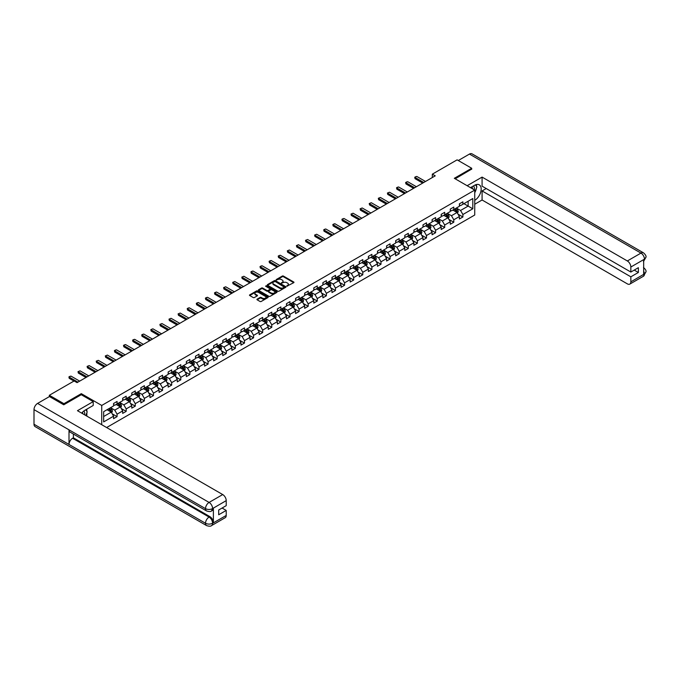 <?xml version="1.0" encoding="UTF-8"?>
<svg xmlns="http://www.w3.org/2000/svg" width="680" height="680" viewBox="0 0 680 680"><rect width="100%" height="100%" fill="white"/><g stroke="black" fill="none" stroke-linecap="round" stroke-linejoin="round"><path stroke-width="1.02" d="M286.85 286.195L293.734 282.685A0.807 0.468 0 0 0 293.734 282.022L283.424 276.072A0.807 0.468 0 0 0 282.276 276.072L276.199 279.582L276.199 280.041L277.788 279.591A2.592 1.496 0 0 1 281.452 279.591L282.31 280.083A2.592 1.496 0 0 1 283.067 281.146A2.592 1.496 0 0 1 282.31 282.2L281.52 283.118L283.109 282.668A2.592 1.496 0 0 1 286.773 282.668L287.631 283.161A2.592 1.496 0 0 1 288.397 284.214A2.592 1.496 0 0 1 287.631 285.277L286.85 285.727M257.142 299.149A0.807 0.468 0 0 0 257.142 299.803L260.032 301.478A0.807 0.468 0 0 0 261.179 301.478L267.937 297.576A0.807 0.468 0 0 0 267.937 296.913L257.626 290.964A0.807 0.468 0 0 0 256.488 290.964L249.73 294.865A0.807 0.468 0 0 0 249.73 295.528L253.224 297.543A0.807 0.468 0 0 0 254.362 297.543L257.261 295.868A0.807 0.468 0 0 0 257.261 295.214L255.527 294.21A2.167 1.25 0 0 1 254.889 293.326A2.167 1.25 0 0 1 256.224 292.171A2.167 1.25 0 0 1 258.587 292.442L265.37 296.361A2.167 1.25 0 0 1 266.007 297.245A2.167 1.25 0 0 1 264.673 298.401A2.167 1.25 0 0 1 262.31 298.129L261.179 297.475A0.807 0.468 0 0 0 260.032 297.475L257.142 299.149L257.142 299.803M81.311 394.731L81.311 393.661L63.928 403.69L49.342 395.275L49.342 396.618M81.311 393.661L101.728 405.45L474.733 190.094L474.733 215.016L106.632 427.541M471.699 169.278L471.699 168.266L454.317 178.304L474.733 190.094M471.699 168.266L457.113 159.851L432.319 174.165L432.319 177.531M49.342 395.275L74.137 380.962L77.053 382.644L435.242 175.848L432.319 174.165M277.839 291.193A0.807 0.468 0 0 0 278.987 291.193L285.745 287.291A0.807 0.468 0 0 0 285.745 286.628L275.434 280.678A0.807 0.468 0 0 0 274.295 280.678L267.537 284.58A0.807 0.468 0 0 0 267.537 285.243L277.839 291.193M265.786 286.314L276.828 292.442L270.087 296.335A0.807 0.468 0 0 1 268.94 296.335L258.629 290.385L258.629 289.723A0.807 0.468 0 0 0 258.629 290.385M258.629 289.723L261.519 288.056A0.807 0.468 0 0 1 262.667 288.056L266.849 290.471A0.807 0.468 0 0 0 267.997 290.471L269.909 289.357A0.807 0.468 0 0 0 269.909 288.694L265.557 286.186L266.365 285.719L276.837 291.771A0.807 0.468 0 0 1 276.837 292.434L276.837 291.771M101.728 424.711L101.728 405.45M112.2 413.814L117.07 416.627L117.07 414.171L122.672 410.933L122.672 413.398L126.174 411.375L126.174 408.918L131.775 405.679L131.775 408.144L135.269 406.122L135.269 403.665L140.87 400.426L140.87 402.883L144.373 400.868L144.373 398.403L149.974 395.173L149.974 397.63L153.476 395.615L153.476 393.15L159.078 389.921L159.078 392.377L162.571 390.354L162.571 387.898L168.172 384.668L168.172 387.124L171.674 385.101L171.674 382.644L177.276 379.414L177.276 381.871L180.778 379.848L180.778 377.392L186.371 374.153L186.371 376.618L189.873 374.595L189.873 372.138L195.475 368.9L195.475 371.365L198.976 369.342L198.976 366.885L204.578 363.647L204.578 366.103L208.08 364.089L208.08 361.624L213.673 358.394L213.673 360.85L217.175 358.836L217.175 356.371L222.776 353.141L222.776 355.598L226.278 353.575L226.278 351.118L231.88 347.888L231.88 350.344L235.374 348.322L235.374 345.865L240.975 342.635L240.975 345.091L244.477 343.069L244.477 340.612L250.078 337.382L250.078 339.839L253.58 337.815L253.58 335.359L259.182 332.12L259.182 334.585L262.675 332.562L262.675 330.106L268.277 326.868L268.277 329.332L271.779 327.309L271.779 324.853L277.38 321.615L277.38 324.071L280.882 322.056L280.882 319.591L286.484 316.361L286.484 318.818L289.977 316.803L289.977 314.339L295.579 311.108L295.579 313.565L299.081 311.542L299.081 309.085L304.683 305.856L304.683 308.312L308.185 306.289L308.185 303.832L313.786 300.602L313.786 303.059L317.279 301.036L317.279 298.579L322.881 295.35L322.881 297.806L326.383 295.783L326.383 293.326L331.984 290.088L331.984 292.553L335.486 290.53L335.486 288.074L341.079 284.835L341.079 287.291L344.582 285.277L344.582 282.812L350.183 279.582L350.183 282.038L353.685 280.024L353.685 277.559L359.286 274.329L359.286 276.786L362.788 274.762L362.788 272.306L368.381 269.076L368.381 271.532L371.883 269.51L371.883 267.053L377.485 263.823L377.485 266.279L380.987 264.256L380.987 261.8L386.589 258.57L386.589 261.026L390.082 259.003L390.082 256.547L395.683 253.308L395.683 255.774L399.185 253.75L399.185 251.294L404.787 248.055L404.787 250.52L408.289 248.498L408.289 246.041L413.89 242.802L413.89 245.259L417.384 243.245L417.384 240.779L422.986 237.55L422.986 240.006L426.488 237.992L426.488 235.526L432.089 232.297L432.089 234.753L435.591 232.73L435.591 230.274L441.192 227.043L441.192 229.5L444.686 227.477L444.686 225.02L450.287 221.791L450.287 224.247L453.789 222.224L453.789 219.768L459.391 216.537L459.391 218.994L462.893 216.971L462.893 214.514L472.804 208.785L472.804 198.552L468.137 201.246L468.137 206.091L472.804 208.785M117.07 416.627L113.569 418.65L113.569 416.194L103.657 421.914L103.657 411.68L113.569 405.951L113.569 403.495L117.07 401.472L117.07 403.928L122.672 400.699L122.672 398.242L126.174 396.219L126.174 398.675L131.775 395.445L131.775 392.98L135.269 390.966L135.269 393.423L140.87 390.192L140.87 387.727L144.373 385.713L144.373 388.17L149.974 384.931L149.974 382.475L153.476 380.451L153.476 382.916L159.078 379.678L159.078 377.221L162.571 375.199L162.571 377.663L168.172 374.425L168.172 371.969L171.674 369.945L171.674 372.402L177.276 369.172L177.276 366.716L180.778 364.692L180.778 367.149L186.371 363.919L186.371 361.462L189.873 359.44L189.873 361.896L195.475 358.666L195.475 356.209L198.976 354.186L198.976 356.643L204.578 353.413L204.578 350.948L208.08 348.933L208.08 351.39L213.673 348.16L213.673 345.695L217.175 343.68L217.175 346.137L222.776 342.899L222.776 340.442L226.278 338.419L226.278 340.884L231.88 337.646L231.88 335.189L235.374 333.166L235.374 335.623L240.975 332.392L240.975 329.936L244.477 327.913L244.477 330.37L250.078 327.139L250.078 324.683L253.58 322.66L253.58 325.116L259.182 321.887L259.182 319.43L262.675 317.407L262.675 319.863L268.277 316.633L268.277 314.168L271.779 312.154L271.779 314.611L277.38 311.38L277.38 308.916L280.882 306.901L280.882 309.357L286.484 306.119L286.484 303.662L289.977 301.639L289.977 304.104L295.579 300.866L295.579 298.409L299.081 296.387L299.081 298.851L304.683 295.613L304.683 293.156L308.185 291.133L308.185 293.59L313.786 290.36L313.786 287.903L317.279 285.88L317.279 288.337L322.881 285.107L322.881 282.65L326.383 280.627L326.383 283.084L331.984 279.854L331.984 277.398L335.486 275.375L335.486 277.831L341.079 274.601L341.079 272.136L344.582 270.122L344.582 272.578L350.183 269.348L350.183 266.883L353.685 264.868L353.685 267.325L359.286 264.087L359.286 261.63L362.788 259.607L362.788 262.072L368.381 258.833L368.381 256.377L371.883 254.354L371.883 256.819L377.485 253.58L377.485 251.124L380.987 249.101L380.987 251.557L386.589 248.327L386.589 245.871L390.082 243.848L390.082 246.304L395.683 243.075L395.683 240.618L399.185 238.595L399.185 241.051L404.787 237.822L404.787 235.356L408.289 233.342L408.289 235.799L413.89 232.569L413.89 230.103L417.384 228.089L417.384 230.546L422.986 227.307L422.986 224.85L426.488 222.827L426.488 225.292L432.089 222.054L432.089 219.598L435.591 217.575L435.591 220.04L441.192 216.801L441.192 214.344L444.686 212.321L444.686 214.778L450.287 211.548L450.287 209.091L453.789 207.069L453.789 209.525L459.391 206.295L459.391 203.839L462.893 201.816L462.893 204.272L472.804 198.552M116.135 404.473L120.334 406.895L114.742 410.125L110.534 407.702M113.569 404.6L114.742 405.28L117.07 403.928M114.742 410.125L117.07 414.171M120.334 406.895L122.672 410.933M125.239 399.211L129.438 401.642L123.837 404.872L119.638 402.45M122.672 399.347L123.837 400.027L126.174 398.675M123.837 404.872L126.174 408.918M129.438 401.642L131.775 405.679M134.343 393.958L138.542 396.389L132.94 399.619L128.741 397.197M131.775 394.094L132.94 394.765L135.269 393.423M132.94 399.619L135.269 403.665M138.542 396.389L140.87 400.426M143.438 388.705L147.636 391.136L142.043 394.366L137.836 391.944M140.87 388.841L142.043 389.512L144.373 388.17M142.043 394.366L144.373 398.403M147.636 391.136L149.974 395.173M152.541 383.452L156.74 385.875L151.138 389.113L146.94 386.682M149.974 383.588L151.138 384.26L153.476 382.916M151.138 389.113L153.476 393.15M156.74 385.875L159.078 389.921M161.644 378.199L165.844 380.622L160.242 383.86L156.043 381.429M159.078 378.335L160.242 379.006L162.571 377.663M160.242 383.86L162.571 387.898M165.844 380.622L168.172 384.668M170.739 372.946L174.939 375.368L169.337 378.607L165.138 376.176M168.172 373.082L169.337 373.753L171.674 372.402M169.337 378.607L171.674 382.644M174.939 375.368L177.276 379.414M179.843 367.693L184.042 370.115L178.441 373.346L174.242 370.923M177.276 367.829L178.441 368.5L180.778 367.149M178.441 373.346L180.778 377.392M184.042 370.115L186.371 374.153M188.938 362.44L193.145 364.863L187.544 368.092L183.345 365.67M186.371 362.567L187.544 363.248L189.873 361.896M187.544 368.092L189.873 372.138M193.145 364.863L195.475 368.9M198.042 357.178L202.24 359.609L196.639 362.839L192.44 360.417M195.475 357.315L196.639 357.995L198.976 356.643M196.639 362.839L198.976 366.885M202.24 359.609L204.578 363.647M207.145 351.925L211.344 354.356L205.743 357.587L201.543 355.164M204.578 352.061L205.743 352.733L208.08 351.39M205.743 357.587L208.08 361.624M211.344 354.356L213.673 358.394M216.24 346.673L220.448 349.095L214.846 352.333L210.647 349.911M213.673 346.808L214.846 347.48L217.175 346.137M214.846 352.333L217.175 356.371M220.448 349.095L222.776 353.141M225.344 341.42L229.542 343.842L223.941 347.08L219.742 344.649M222.776 341.555L223.941 342.227L226.278 340.884M223.941 347.08L226.278 351.118M229.542 343.842L231.88 347.888M234.447 336.166L238.646 338.589L233.044 341.827L228.846 339.397M231.88 336.302L233.044 336.974L235.374 335.623M233.044 341.827L235.374 345.865M238.646 338.589L240.975 342.635M243.542 330.913L247.741 333.336L242.148 336.566L237.94 334.144M240.975 331.05L242.148 331.721L244.477 330.37M242.148 336.566L244.477 340.612M247.741 333.336L250.078 337.382M252.645 325.661L256.844 328.083L251.243 331.313L247.044 328.89M250.078 325.788L251.243 326.468L253.58 325.116M251.243 331.313L253.58 335.359M256.844 328.083L259.182 332.12M261.749 320.407L265.948 322.83L260.346 326.06L256.148 323.637M259.182 320.535L260.346 321.215L262.675 319.863M260.346 326.06L262.675 330.106M265.948 322.83L268.277 326.868M270.844 315.146L275.043 317.577L269.45 320.807L265.243 318.385M268.277 315.282L269.45 315.953L271.779 314.611M269.45 320.807L271.779 324.853M275.043 317.577L277.38 321.615M279.947 309.893L284.147 312.324L278.545 315.554L274.346 313.131M277.38 310.029L278.545 310.7L280.882 309.357M278.545 315.554L280.882 319.591M284.147 312.324L286.484 316.361M289.051 304.64L293.25 307.062L287.649 310.301L283.45 307.87M286.484 304.776L287.649 305.447L289.977 304.104M287.649 310.301L289.977 314.339M293.25 307.062L295.579 311.108M298.146 299.387L302.345 301.81L296.752 305.048L292.545 302.617M295.579 299.523L296.752 300.195L299.081 298.851M296.752 305.048L299.081 309.085M302.345 301.81L304.683 305.856M307.25 294.134L311.449 296.556L305.847 299.795L301.648 297.364M304.683 294.27L305.847 294.942L308.185 293.59M305.847 299.795L308.185 303.832M311.449 296.556L313.786 300.602M316.344 288.881L320.552 291.303L314.95 294.534L310.751 292.111M313.786 289.017L314.95 289.688L317.279 288.337M314.95 294.534L317.279 298.579M320.552 291.303L322.881 295.35M325.448 283.628L329.647 286.05L324.046 289.28L319.846 286.858M322.881 283.755L324.046 284.435L326.383 283.084M324.046 289.28L326.383 293.326M329.647 286.05L331.984 290.088M334.551 278.366L338.75 280.798L333.149 284.027L328.95 281.605M331.984 278.502L333.149 279.183L335.486 277.831M333.149 284.027L335.486 288.074M338.75 280.798L341.079 284.835M343.647 273.113L347.854 275.545L342.252 278.774L338.053 276.352M341.079 273.25L342.252 273.921L344.582 272.578M342.252 278.774L344.582 282.812M347.854 275.545L350.183 279.582M352.75 267.861L356.949 270.283L351.348 273.522L347.149 271.099M350.183 267.997L351.348 268.668L353.685 267.325M351.348 273.522L353.685 277.559M356.949 270.283L359.286 274.329M361.853 262.607L366.052 265.03L360.451 268.269L356.252 265.837M359.286 262.743L360.451 263.415L362.788 262.072M360.451 268.269L362.788 272.306M366.052 265.03L368.381 269.076M370.949 257.354L375.156 259.777L369.554 263.015L365.355 260.584M368.381 257.49L369.554 258.162L371.883 256.819M369.554 263.015L371.883 267.053M375.156 259.777L377.485 263.823M380.052 252.101L384.251 254.524L378.649 257.754L374.45 255.331M377.485 252.237L378.649 252.909L380.987 251.557M378.649 257.754L380.987 261.8M384.251 254.524L386.589 258.57M389.155 246.849L393.354 249.271L387.753 252.501L383.554 250.078M386.589 246.984L387.753 247.656L390.082 246.304M387.753 252.501L390.082 256.547M393.354 249.271L395.683 253.308M398.25 241.596L402.45 244.018L396.856 247.248L392.649 244.825M395.683 241.723L396.856 242.403L399.185 241.051M396.856 247.248L399.185 251.294M402.45 244.018L404.787 248.055M407.354 236.334L411.553 238.765L405.951 241.995L401.752 239.573M404.787 236.47L405.951 237.142L408.289 235.799M405.951 241.995L408.289 246.041M411.553 238.765L413.89 242.802M416.457 231.081L420.656 233.512L415.055 236.742L410.856 234.32M413.89 231.217L415.055 231.888L417.384 230.546M415.055 236.742L417.384 240.779M420.656 233.512L422.986 237.55M425.552 225.828L429.751 228.25L424.159 231.489L419.951 229.066M422.986 225.964L424.159 226.635L426.488 225.292M424.159 231.489L426.488 235.526M429.751 228.25L432.089 232.297M434.656 220.575L438.855 222.998L433.253 226.236L429.054 223.805M432.089 220.711L433.253 221.382L435.591 220.04M433.253 226.236L435.591 230.274M438.855 222.998L441.192 227.043M443.76 215.322L447.958 217.745L442.357 220.983L438.158 218.552M441.192 215.458L442.357 216.13L444.686 214.778M442.357 220.983L444.686 225.02M447.958 217.745L450.287 221.791M452.854 210.069L457.054 212.492L451.452 215.721L447.253 213.299M450.287 210.205L451.452 210.876L453.789 209.525M451.452 215.721L453.789 219.768M457.054 212.492L459.391 216.537M463.938 203.668L468.137 206.091L460.555 210.469L456.356 208.046M459.391 204.944L460.555 205.623L462.893 204.272M460.555 210.469L462.893 214.514M63.928 403.69L63.928 404.702M103.657 416.525L111.24 412.148L107.041 409.725M111.24 412.148L113.569 416.194M458.022 214.157L462.893 216.971M448.919 219.41L453.789 222.224M439.815 224.663L444.686 227.477M430.721 229.925L435.591 232.73M421.617 235.178L426.488 237.992M412.513 240.431L417.384 243.245M403.418 245.684L408.289 248.498M394.315 250.937L399.185 253.75M385.212 256.19L390.082 259.003M376.116 261.443L380.987 264.256M367.013 266.696L371.883 269.51M357.909 271.957L362.788 274.762M348.815 277.21L353.685 280.024M339.711 282.464L344.582 285.277M330.616 287.716L335.486 290.53M321.512 292.969L326.383 295.783M312.409 298.223L317.279 301.036M303.314 303.475L308.185 306.289M294.21 308.737L299.081 311.542M285.107 313.99L289.977 316.803M276.012 319.243L280.882 322.056M266.909 324.496L271.779 327.309M257.805 329.749L262.675 332.562M248.71 335.002L253.58 337.815M239.606 340.255L244.477 343.069M230.503 345.508L235.374 348.322M221.408 350.769L226.278 353.575M212.304 356.023L217.175 358.836M203.201 361.275L208.08 364.089M194.106 366.528L198.976 369.342M185.002 371.781L189.873 374.595M175.907 377.034L180.778 379.848M166.804 382.287L171.674 385.101M157.701 387.549L162.571 390.354M148.606 392.802L153.476 395.615M139.502 398.055L144.373 400.868M130.398 403.308L135.269 406.122M121.303 408.561L126.174 411.375M287.07 286.272L287.631 285.949A2.592 1.496 0 0 0 288.397 284.894L288.397 284.214M283.067 281.146L283.067 281.817A2.592 1.496 0 0 1 282.31 282.872L281.75 283.203M293.734 282.022L293.734 282.685L283.424 276.743A0.807 0.468 0 0 0 282.276 276.743L276.42 280.126M285.745 286.628L285.745 287.291L275.434 281.358A0.807 0.468 0 0 0 274.295 281.358L267.546 285.251L267.537 284.58M284.317 287.198L275.264 281.512L273.632 281.988A2.592 1.496 0 0 0 272.875 283.041A2.592 1.496 0 0 0 273.632 284.104L279.82 287.674A2.592 1.496 0 0 0 283.483 287.674L284.317 287.198L284.317 287.87L284.317 287.402M272.875 283.041L272.875 283.721A2.592 1.496 0 0 0 273.632 284.775L273.632 284.104M284.317 287.87L283.483 288.346A2.592 1.496 0 0 1 279.82 288.346L273.632 284.775M258.638 290.394L261.519 288.728L261.519 288.056M270.147 289.025L270.147 289.705A0.807 0.468 0 0 1 269.909 290.037L267.997 291.142A0.807 0.468 0 0 1 266.849 291.142L262.667 288.728A0.807 0.468 0 0 0 261.519 288.728M271.184 292.969A2.167 1.25 0 0 0 273.547 293.241A2.167 1.25 0 0 0 274.881 292.085A2.167 1.25 0 0 0 274.252 291.201L271.856 289.825A0.807 0.468 0 0 0 270.716 289.825L268.796 290.929A0.807 0.468 0 0 0 268.796 291.593L271.184 292.969L271.184 293.641A2.167 1.25 0 0 0 273.547 293.913A2.167 1.25 0 0 0 274.881 292.757L274.881 292.085M268.558 291.261L268.558 291.933A0.807 0.468 0 0 0 268.796 292.264L268.796 291.593M271.184 293.641L268.796 292.264M266.007 297.245L266.007 297.916A2.167 1.25 0 0 1 264.673 299.072A2.167 1.25 0 0 1 262.31 298.8L261.179 298.146A0.807 0.468 0 0 0 260.032 298.146L257.15 299.812M254.889 293.326L254.889 293.998A2.167 1.25 0 0 0 255.527 294.882L255.527 294.21M257.261 295.214L257.261 295.868L255.527 294.882M267.937 296.913L267.937 297.576L257.626 291.635A0.807 0.468 0 0 0 256.488 291.635L249.738 295.528L249.73 294.865M457.521 213.291L458.21 211.54A2.184 1.258 -120 0 0 457.512 209.678L456.305 208.071M454.214 210.851L453.39 209.755M454.504 209.117L455.702 210.724A2.184 1.258 60 0 1 456.331 212.041L457.028 211.633A2.184 1.258 -120 0 0 456.408 210.324L455.2 208.709M454.656 209.032L455.991 210.808A1.113 0.646 60 0 1 456.195 211.148L457.028 211.633M423.75 182.487L415.046 177.454L415.046 178.67L414.724 177.276L415.599 176.766L416.789 176.443L425.493 181.475M422.697 183.09L415.046 178.67M416.789 176.443L414.724 177.276M474.198 189.788A5.363 3.094 120 0 0 473.408 185.971M472.489 188.802A3.672 2.117 120 0 0 471.733 186.957A3.672 2.117 120 0 0 471.725 186.949M475.456 184.858L476.892 186.898L474.733 192.457M84.516 414.774A5.363 3.094 120 0 0 83.802 411.026M82.807 413.788A3.672 2.117 120 0 0 82.424 412.275M85.74 409.793L87.201 411.876L85.791 415.514M474.733 200.362A9.282 5.355 120 0 0 480.7 192.177A9.282 5.355 120 0 0 479.256 184.816A9.282 5.355 120 0 0 474.614 185.274L470.5 187.655M474.733 204.238L482.086 199.996L482.086 190.935L630.844 276.82L630.844 281.843L644.546 273.853L643.671 274.261L643.671 259.777L644.462 259.156L630.844 267.019A4.947 2.856 -120 0 0 627.342 260.958L640.96 253.096L469.455 154.071L458.277 160.522M486.225 188.547L482.086 190.935M634.227 270.087L638.367 272.476L638.367 267.69L630.844 272.043L482.086 186.15L482.086 177.097L627.342 260.958M467.151 185.716L482.086 177.097M482.086 199.996L627.342 283.857A4.947 2.856 -120 0 0 629.816 284.104A4.947 2.856 -120 0 0 630.844 281.843M469.455 154.071A5.074 2.933 -60 0 1 471.988 153.825L643.501 252.841A5.074 2.933 -60 0 0 640.96 253.096A4.947 2.856 60 0 1 644.462 259.156M630.844 272.043L630.844 267.019M638.367 272.476L630.844 276.82M471.699 169.073L455.192 178.815M474.733 192.729A9.282 5.355 120 0 0 476.416 188.105M476.569 186.439A9.282 5.355 120 0 0 476.34 184.552M643.671 270.801L644.462 273.81M643.501 267.495C645.49 269.28 646.323 270.716 646 271.787L644.555 273.853M643.501 252.841C645.49 254.618 646.323 256.062 646 257.168L644.546 259.207M206.558 510.935A5.074 2.933 -60 0 1 205.513 508.64C207.842 509.762 210.179 509.754 212.508 508.614L211.573 510.927C210.74 511.768 209.075 511.768 206.558 510.935L70.057 432.123A5.074 2.933 -60 0 1 69.003 429.828L34 409.624A5.074 2.933 -60 0 1 37.587 403.41L49.461 396.55L63.75 404.804L81.252 394.706L93.211 401.608L93.211 405.475L84.932 410.261A9.282 5.355 120 0 0 81.677 413.134M93.211 401.608L77.46 410.703L222.717 494.564A4.947 2.856 60 0 1 226.219 500.625L226.219 505.648L218.697 509.991L218.697 514.769L226.219 510.425L226.219 515.448A4.947 2.856 60 0 1 225.19 517.71L211.573 525.581A4.947 2.856 -120 0 0 212.594 523.311L226.219 515.448M86.649 416.007L88.604 417.129M86.853 415.888L86.853 412.777M86.853 411.383L86.853 409.148M211.573 525.581C210.783 526.413 209.108 526.413 206.558 525.581L35.054 426.564A5.074 2.933 -60 0 1 34 424.243L69.003 444.448A5.074 2.933 -60 0 1 72.59 438.269L209.1 517.081L209.882 516.621A4.947 2.856 60 0 1 213.384 522.69L213.384 508.206A4.947 2.856 60 0 1 212.356 510.467L211.573 510.927M34 409.624L34 424.243M37.587 403.41L209.1 502.427A5.074 2.933 -60 0 0 205.513 508.64L69.003 429.828L69.003 444.448L205.513 523.26C207.842 524.382 210.171 524.382 212.508 523.26L212.594 523.311M226.219 510.425L222.079 508.037M73.38 434.036L73.38 437.81L209.882 516.621M73.38 437.81L72.59 438.269M448.417 218.543L449.114 216.793A2.184 1.258 -120 0 0 448.409 214.931L447.21 213.325M445.111 216.104L444.295 215.007M445.4 214.37L446.607 215.976A2.184 1.258 60 0 1 447.227 217.294L447.933 216.886A2.184 1.258 -120 0 0 447.304 215.577L446.097 213.97M445.553 214.285L446.887 216.07A1.113 0.646 60 0 1 447.091 216.401L447.933 216.886M439.314 223.797L440.011 222.054A2.184 1.258 -120 0 0 439.314 220.192L438.107 218.577M436.008 221.357L435.192 220.269M436.296 219.623L437.504 221.229A2.184 1.258 60 0 1 438.133 222.547L438.829 222.148A2.184 1.258 -120 0 0 438.2 220.83L437.002 219.224M436.45 219.538L437.792 221.323A1.113 0.646 60 0 1 437.988 221.654L438.829 222.148M414.647 187.739L405.943 182.707L405.943 183.923L405.62 182.529L406.495 182.019L407.694 181.704L416.398 186.728M413.593 188.343L405.943 183.923M407.694 181.704L405.62 182.529M405.543 192.993L396.839 187.969L396.839 189.176L396.517 187.782L397.392 187.272L398.591 186.957L407.295 191.981M404.498 193.596L396.839 189.176M398.591 186.957L396.517 187.782M430.219 229.05L430.907 227.307A2.184 1.258 -120 0 0 430.21 225.446L429.012 223.839M426.912 226.61L426.088 225.522M427.201 224.876L428.4 226.482A2.184 1.258 60 0 1 429.029 227.8L429.726 227.4A2.184 1.258 -120 0 0 429.105 226.083L427.899 224.476M427.354 224.791L428.689 226.576A1.113 0.646 60 0 1 428.893 226.916L429.726 227.4M421.115 234.302L421.812 232.56A2.184 1.258 -120 0 0 421.115 230.699L419.909 229.092M417.809 231.863L416.993 230.775M418.098 230.137L419.305 231.744A2.184 1.258 60 0 1 419.925 233.053L420.631 232.653A2.184 1.258 -120 0 0 420.002 231.336L418.795 229.729M418.251 230.044L419.585 231.829A1.113 0.646 60 0 1 419.789 232.169L420.631 232.653M412.012 239.564L412.709 237.813A2.184 1.258 -120 0 0 412.012 235.951L410.805 234.345M408.705 237.116L407.889 236.028M408.995 235.391L410.201 236.997A2.184 1.258 60 0 1 410.83 238.306L411.527 237.906A2.184 1.258 -120 0 0 410.907 236.589L409.7 234.982M409.148 235.297L410.49 237.082A1.113 0.646 60 0 1 410.686 237.422L411.527 237.906M396.449 198.245L387.745 193.222L387.745 194.429L387.421 193.035L389.487 192.21L398.191 197.234M395.394 198.849L387.745 194.429M389.487 192.21L387.421 193.035M387.345 203.498L378.641 198.475L378.641 199.691L378.318 198.288L380.392 197.464L389.096 202.487M386.291 204.102L378.641 199.691M380.392 197.464L378.318 198.288M378.241 208.751L369.537 203.728L369.537 204.944L369.223 203.541L371.288 202.716L379.993 207.74M377.196 209.363L369.537 204.944M371.288 202.716L369.223 203.541M402.917 244.817L403.605 243.066A2.184 1.258 -120 0 0 402.909 241.204L401.71 239.598M399.611 242.377L398.786 241.281M399.899 240.644L401.106 242.25A2.184 1.258 60 0 1 401.727 243.567L402.424 243.159A2.184 1.258 -120 0 0 401.803 241.842L400.596 240.236M400.052 240.55L401.387 242.335A1.113 0.646 60 0 1 401.591 242.675L402.424 243.159M369.147 214.005L360.442 208.981L360.442 210.196L360.12 208.794L362.194 207.969L370.898 212.993M368.092 214.617L360.442 210.196M362.194 207.969L360.12 208.794M393.813 250.07L394.51 248.319A2.184 1.258 -120 0 0 393.813 246.457L392.606 244.851M390.507 247.63L389.691 246.534M390.796 245.897L392.003 247.503A2.184 1.258 60 0 1 392.624 248.821L393.329 248.412A2.184 1.258 -120 0 0 392.7 247.095L391.501 245.488M390.949 245.811L392.284 247.588A1.113 0.646 60 0 1 392.488 247.928L393.329 248.412M360.043 219.257L351.339 214.234L351.339 215.45L351.016 214.047L353.09 213.222L361.794 218.254M358.989 219.87L351.339 215.45M353.09 213.222L351.016 214.047M384.71 255.323L385.407 253.572A2.184 1.258 -120 0 0 384.71 251.71L383.503 250.104M381.403 252.883L380.587 251.787M381.701 251.15L382.899 252.756A2.184 1.258 60 0 1 383.528 254.074L384.225 253.666A2.184 1.258 -120 0 0 383.605 252.356L382.398 250.75M381.846 251.065L383.188 252.841A1.113 0.646 60 0 1 383.384 253.181L384.225 253.666M350.94 224.519L342.236 219.487L342.236 220.702L341.921 219.308L342.796 218.799L343.986 218.484L352.69 223.507M349.894 225.123L342.236 220.702M343.986 218.484L341.921 219.308M375.615 260.576L376.303 258.825A2.184 1.258 -120 0 0 375.606 256.964L374.408 255.357M372.308 258.137L371.493 257.04M372.598 256.402L373.804 258.009A2.184 1.258 60 0 1 374.425 259.326L375.13 258.918A2.184 1.258 -120 0 0 374.501 257.609L373.295 256.003M372.75 256.317L374.085 258.102A1.113 0.646 60 0 1 374.289 258.434L375.13 258.918M341.844 229.772L333.14 224.749L333.14 225.955L332.817 224.561L333.693 224.051L334.892 223.737L343.596 228.76M340.791 230.375L333.14 225.955M334.892 223.737L332.817 224.561M366.512 265.829L367.208 264.087A2.184 1.258 -120 0 0 366.512 262.225L365.304 260.61M363.205 263.389L362.389 262.301M363.494 261.655L364.701 263.262A2.184 1.258 60 0 1 365.33 264.579L366.027 264.18A2.184 1.258 -120 0 0 365.398 262.863L364.2 261.256M363.647 261.57L364.981 263.356A1.113 0.646 60 0 1 365.185 263.695L366.027 264.18M332.741 235.025L324.037 230.001L324.037 231.208L323.714 229.815L324.589 229.304L325.788 228.99L334.492 234.013M331.695 235.628L324.037 231.208M325.788 228.99L323.714 229.815M357.408 271.082L358.105 269.339A2.184 1.258 -120 0 0 357.408 267.478L356.201 265.872M354.101 268.642L353.286 267.554M354.399 266.909L355.598 268.524A2.184 1.258 60 0 1 356.226 269.832L356.923 269.433A2.184 1.258 -120 0 0 356.303 268.115L355.096 266.509M354.552 266.824L355.887 268.608A1.113 0.646 60 0 1 356.082 268.949L356.923 269.433M323.637 240.278L314.933 235.254L314.933 236.462L314.619 235.067L316.685 234.243L325.389 239.267M322.592 240.881L314.933 236.462M316.685 234.243L314.619 235.067M348.313 276.344L349.001 274.593A2.184 1.258 -120 0 0 348.304 272.731L347.106 271.125M345.006 273.896L344.19 272.808M345.296 272.17L346.502 273.776A2.184 1.258 60 0 1 347.123 275.085L347.828 274.686A2.184 1.258 -120 0 0 347.2 273.368L345.993 271.762M345.449 272.076L346.783 273.861A1.113 0.646 60 0 1 346.987 274.201L347.828 274.686M314.543 245.531L305.839 240.507L305.839 241.723L305.515 240.321L307.589 239.496L316.293 244.519M313.488 246.134L305.839 241.723M307.589 239.496L305.515 240.321M339.209 281.596L339.906 279.846A2.184 1.258 -120 0 0 339.209 277.984L338.002 276.377M335.903 279.149L335.087 278.06M336.192 277.423L337.399 279.029A2.184 1.258 60 0 1 338.028 280.347L338.725 279.939A2.184 1.258 -120 0 0 338.096 278.622L336.898 277.015M336.345 277.329L337.679 279.115A1.113 0.646 60 0 1 337.883 279.454L338.725 279.939M305.439 250.784L296.735 245.76L296.735 246.976L296.412 245.574L298.486 244.749L307.19 249.773M304.394 251.396L296.735 246.976M298.486 244.749L296.412 245.574M330.115 286.85L330.803 285.099A2.184 1.258 -120 0 0 330.106 283.237L328.899 281.63M326.8 284.41L325.983 283.313M327.097 282.676L328.296 284.282A2.184 1.258 60 0 1 328.925 285.6L329.622 285.192A2.184 1.258 -120 0 0 329.001 283.875L327.794 282.268M327.25 282.591L328.584 284.368A1.113 0.646 60 0 1 328.788 284.707L329.622 285.192M296.335 256.037L287.631 251.013L287.631 252.229L287.317 250.826L289.382 250.002L298.087 255.025M295.29 256.649L287.631 252.229M289.382 250.002L287.317 250.826M321.011 292.102L321.708 290.351A2.184 1.258 -120 0 0 321.002 288.49L319.804 286.883M317.704 289.663L316.889 288.567M317.993 287.929L319.2 289.536A2.184 1.258 60 0 1 319.821 290.853L320.526 290.445A2.184 1.258 -120 0 0 319.898 289.136L318.69 287.521M318.147 287.844L319.481 289.62A1.113 0.646 60 0 1 319.685 289.96L320.526 290.445M287.24 261.298L278.536 256.267L278.536 257.482L278.214 256.088L279.089 255.578L280.287 255.255L288.991 260.287M286.186 261.902L278.536 257.482M280.287 255.255L278.214 256.088M311.907 297.356L312.604 295.604A2.184 1.258 -120 0 0 311.907 293.743L310.7 292.137M308.601 294.916L307.785 293.82M308.89 293.182L310.097 294.788A2.184 1.258 60 0 1 310.726 296.106L311.423 295.698A2.184 1.258 -120 0 0 310.794 294.389L309.596 292.782M309.043 293.097L310.377 294.882A1.113 0.646 60 0 1 310.582 295.214L311.423 295.698M278.137 266.551L269.433 261.519L269.433 262.735L269.11 261.341L269.986 260.831L271.184 260.517L279.888 265.54M277.091 267.155L269.433 262.735M271.184 260.517L269.11 261.341M302.812 302.608L303.501 300.866A2.184 1.258 -120 0 0 302.804 299.004L301.597 297.389M299.506 300.169L298.681 299.081M299.795 298.435L300.993 300.041A2.184 1.258 60 0 1 301.623 301.359L302.32 300.951A2.184 1.258 -120 0 0 301.699 299.642L300.492 298.036M299.948 298.35L301.282 300.135A1.113 0.646 60 0 1 301.486 300.466L302.32 300.951M269.042 271.804L260.338 266.781L260.338 267.988L260.015 266.594L260.89 266.084L262.08 265.769L270.784 270.793M267.988 272.408L260.338 267.988M262.08 265.769L260.015 266.594M293.709 307.861L294.406 306.119A2.184 1.258 -120 0 0 293.7 304.257L292.502 302.651M290.402 305.422L289.587 304.334M290.692 303.688L291.899 305.295A2.184 1.258 60 0 1 292.519 306.612L293.225 306.212A2.184 1.258 -120 0 0 292.596 304.895L291.389 303.288M290.844 303.603L292.179 305.388A1.113 0.646 60 0 1 292.383 305.728L293.225 306.212M259.938 277.058L251.234 272.034L251.234 273.241L250.911 271.847L251.787 271.337L252.986 271.023L261.69 276.046M258.885 277.661L251.234 273.241M252.986 271.023L250.911 271.847M284.606 313.115L285.302 311.372A2.184 1.258 -120 0 0 284.606 309.51L283.399 307.904M281.299 310.675L280.483 309.587M281.588 308.95L282.795 310.556A2.184 1.258 60 0 1 283.424 311.865L284.121 311.466A2.184 1.258 -120 0 0 283.492 310.148L282.293 308.541M281.741 308.856L283.084 310.641A1.113 0.646 60 0 1 283.279 310.981L284.121 311.466M250.835 282.31L242.131 277.287L242.131 278.494L241.808 277.1L243.882 276.275L252.586 281.299M249.79 282.914L242.131 278.494M243.882 276.275L241.808 277.1M275.51 318.376L276.199 316.625A2.184 1.258 -120 0 0 275.502 314.764L274.303 313.157M272.204 315.928L271.379 314.84M272.493 314.202L273.692 315.809A2.184 1.258 60 0 1 274.32 317.118L275.017 316.719A2.184 1.258 -120 0 0 274.397 315.401L273.19 313.795M272.646 314.109L273.981 315.894A1.113 0.646 60 0 1 274.185 316.234L275.017 316.719M241.74 287.563L233.036 282.54L233.036 283.755L232.713 282.353L234.778 281.528L243.482 286.552M240.686 288.167L233.036 283.755M234.778 281.528L232.713 282.353M266.407 323.629L267.104 321.878A2.184 1.258 -120 0 0 266.407 320.017L265.2 318.41M263.1 321.19L262.284 320.093M263.389 319.455L264.596 321.062A2.184 1.258 60 0 1 265.217 322.379L265.923 321.971A2.184 1.258 -120 0 0 265.293 320.654L264.095 319.048M263.543 319.362L264.877 321.147A1.113 0.646 60 0 1 265.081 321.487L265.923 321.971M232.636 292.817L223.932 287.793L223.932 289.008L223.609 287.606L225.683 286.781L234.387 291.805M231.582 293.428L223.932 289.008M225.683 286.781L223.609 287.606M257.303 328.882L258 327.131A2.184 1.258 -120 0 0 257.303 325.269L256.096 323.663M253.997 326.442L253.181 325.346M254.286 324.708L255.493 326.315A2.184 1.258 60 0 1 256.122 327.632L256.819 327.225A2.184 1.258 -120 0 0 256.199 325.907L254.992 324.3M254.439 324.624L255.782 326.4A1.113 0.646 60 0 1 255.977 326.74L256.819 327.225M223.533 298.07L214.829 293.046L214.829 294.262L214.514 292.859L215.39 292.357L216.58 292.034L225.284 297.067M222.487 298.681L214.829 294.262M216.58 292.034L214.514 292.859M248.208 334.135L248.897 332.384A2.184 1.258 -120 0 0 248.2 330.523L247.001 328.916M244.902 331.695L244.077 330.599M245.191 329.962L246.398 331.568A2.184 1.258 60 0 1 247.019 332.885L247.715 332.477A2.184 1.258 -120 0 0 247.095 331.168L245.888 329.553M245.344 329.876L246.678 331.653A1.113 0.646 60 0 1 246.882 331.993L247.715 332.477M214.438 303.331L205.734 298.299L205.734 299.514L205.411 298.12L206.286 297.611L207.485 297.296L216.189 302.32M213.384 303.935L205.734 299.514M207.485 297.296L205.411 298.12M239.105 339.388L239.802 337.637A2.184 1.258 -120 0 0 239.105 335.775L237.898 334.169M235.799 336.949L234.982 335.852M236.088 335.214L237.294 336.821A2.184 1.258 60 0 1 237.915 338.138L238.621 337.73A2.184 1.258 -120 0 0 237.992 336.421L236.793 334.815M236.24 335.129L237.575 336.914A1.113 0.646 60 0 1 237.779 337.246L238.621 337.73M205.334 308.584L196.631 303.56L196.631 304.767L196.307 303.374L197.183 302.863L198.381 302.549L207.085 307.572M204.281 309.188L196.631 304.767M198.381 302.549L196.307 303.374M230.001 344.641L230.699 342.899A2.184 1.258 -120 0 0 230.001 341.037L228.794 339.422M226.695 342.201L225.879 341.113M226.993 340.467L228.191 342.074A2.184 1.258 60 0 1 228.82 343.392L229.517 342.992A2.184 1.258 -120 0 0 228.897 341.675L227.69 340.068M227.137 340.382L228.48 342.168A1.113 0.646 60 0 1 228.675 342.507L229.517 342.992M196.231 313.837L187.527 308.813L187.527 310.021L187.213 308.626L188.088 308.116L189.278 307.802L197.982 312.825M195.185 314.44L187.527 310.021M189.278 307.802L187.213 308.626M220.906 349.894L221.595 348.151A2.184 1.258 -120 0 0 220.898 346.29L219.7 344.683M217.6 347.454L216.784 346.366M217.889 345.721L219.096 347.335A2.184 1.258 60 0 1 219.716 348.644L220.422 348.245A2.184 1.258 -120 0 0 219.793 346.927L218.586 345.321M218.042 345.635L219.376 347.421A1.113 0.646 60 0 1 219.58 347.76L220.422 348.245M187.136 319.09L178.432 314.067L178.432 315.274L178.109 313.879L180.183 313.055L188.887 318.078M186.082 319.694L178.432 315.274M180.183 313.055L178.109 313.879M211.803 355.155L212.5 353.404A2.184 1.258 -120 0 0 211.803 351.543L210.596 349.936M208.496 352.707L207.68 351.62M208.785 350.982L209.993 352.589A2.184 1.258 60 0 1 210.621 353.898L211.319 353.498A2.184 1.258 -120 0 0 210.69 352.18L209.491 350.574M208.939 350.888L210.273 352.673A1.113 0.646 60 0 1 210.477 353.013L211.319 353.498M178.032 324.343L169.328 319.32L169.328 320.535L169.006 319.132L171.079 318.308L179.783 323.332M176.987 324.947L169.328 320.535M171.079 318.308L169.006 319.132M202.7 360.409L203.396 358.657A2.184 1.258 -120 0 0 202.7 356.796L201.493 355.19M199.393 357.96L198.577 356.873M199.691 356.235L200.889 357.841A2.184 1.258 60 0 1 201.518 359.15L202.215 358.751A2.184 1.258 -120 0 0 201.594 357.433L200.387 355.827M199.844 356.142L201.178 357.926A1.113 0.646 60 0 1 201.373 358.267L202.215 358.751M168.929 329.596L160.225 324.572L160.225 325.788L159.91 324.385L161.976 323.561L170.68 328.584M167.883 330.208L160.225 325.788M161.976 323.561L159.91 324.385M193.605 365.661L194.293 363.911A2.184 1.258 -120 0 0 193.596 362.049L192.397 360.442M190.298 363.222L189.482 362.125M190.587 361.488L191.794 363.094A2.184 1.258 60 0 1 192.415 364.412L193.12 364.004A2.184 1.258 -120 0 0 192.491 362.686L191.284 361.08M190.74 361.394L192.075 363.179A1.113 0.646 60 0 1 192.279 363.519L193.12 364.004M159.834 334.849L151.13 329.825L151.13 331.041L150.807 329.638L152.881 328.814L161.585 333.837M158.78 335.461L151.13 331.041M152.881 328.814L150.807 329.638M184.501 370.914L185.198 369.163A2.184 1.258 -120 0 0 184.501 367.302L183.294 365.695M181.194 368.475L180.379 367.378M181.483 366.741L182.691 368.348A2.184 1.258 60 0 1 183.319 369.665L184.017 369.257A2.184 1.258 -120 0 0 183.387 367.948L182.189 366.333M181.636 366.656L182.971 368.433A1.113 0.646 60 0 1 183.175 368.773L184.017 369.257M150.731 340.102L142.026 335.078L142.026 336.294L141.703 334.9L142.579 334.39L143.778 334.067L152.481 339.099M149.685 340.714L142.026 336.294M143.778 334.067L141.703 334.9M175.406 376.168L176.094 374.416A2.184 1.258 -120 0 0 175.397 372.555L174.191 370.949M172.091 373.728L171.275 372.631M172.388 371.994L173.587 373.6A2.184 1.258 60 0 1 174.216 374.918L174.913 374.51A2.184 1.258 -120 0 0 174.293 373.201L173.085 371.594M172.542 371.909L173.876 373.694A1.113 0.646 60 0 1 174.08 374.025L174.913 374.51M141.627 345.363L132.923 340.332L132.923 341.547L132.608 340.153L133.484 339.643L134.674 339.328L143.378 344.352M140.581 345.967L132.923 341.547M134.674 339.328L132.608 340.153M166.303 381.421L166.982 379.712A2.184 1.258 -120 0 0 166.294 377.808L165.095 376.201M162.996 378.981L162.18 377.893M163.285 377.247L164.492 378.853A2.184 1.258 60 0 1 165.112 380.171L165.818 379.763A2.184 1.258 -120 0 0 165.189 378.454L163.982 376.848M163.438 377.162L164.772 378.947A1.113 0.646 60 0 1 164.976 379.278L165.818 379.763M166.982 379.712L165.623 380.502M132.532 350.616L123.828 345.593L123.828 346.8L123.505 345.406L124.381 344.896L125.579 344.582L134.283 349.605M131.478 351.22L123.828 346.8M125.579 344.582L123.505 345.406M157.199 386.673L157.896 384.931A2.184 1.258 -120 0 0 157.199 383.07L155.992 381.463M153.893 384.234L153.077 383.146M154.181 382.5L155.388 384.106A2.184 1.258 60 0 1 156.018 385.424L156.714 385.024A2.184 1.258 -120 0 0 156.085 383.707L154.887 382.1M154.334 382.415L155.669 384.2A1.113 0.646 60 0 1 155.873 384.54L156.714 385.024M123.428 355.87L114.724 350.846L114.724 352.053L114.401 350.659L115.277 350.149L116.475 349.834L125.18 354.858M122.383 356.473L114.724 352.053M116.475 349.834L114.401 350.659M148.104 391.926L148.793 390.184A2.184 1.258 -120 0 0 148.095 388.322L146.888 386.716M144.797 389.487L143.973 388.399M145.087 387.753L146.285 389.368A2.184 1.258 60 0 1 146.914 390.677L147.611 390.277A2.184 1.258 -120 0 0 146.99 388.96L145.783 387.353M145.239 387.668L146.574 389.453A1.113 0.646 60 0 1 146.778 389.793L147.611 390.277M114.333 361.123L105.629 356.099L105.629 357.306L105.306 355.912L107.372 355.087L116.076 360.111M113.279 361.726L105.629 357.306M107.372 355.087L105.306 355.912M139 397.188L139.697 395.437A2.184 1.258 -120 0 0 138.992 393.575L137.793 391.969M135.694 394.74L134.878 393.652M135.983 393.014L137.19 394.621A2.184 1.258 60 0 1 137.81 395.93L138.516 395.53A2.184 1.258 -120 0 0 137.887 394.213L136.68 392.606M136.136 392.921L137.47 394.706A1.113 0.646 60 0 1 137.674 395.046L138.516 395.53M105.23 366.375L96.526 361.352L96.526 362.567L96.203 361.165L98.277 360.341L106.981 365.364M104.176 366.979L96.526 362.567M98.277 360.341L96.203 361.165M129.897 402.441L130.594 400.69A2.184 1.258 -120 0 0 129.897 398.828L128.69 397.222M126.591 399.993L125.774 398.905M126.88 398.267L128.087 399.874A2.184 1.258 60 0 1 128.715 401.192L129.412 400.784A2.184 1.258 -120 0 0 128.783 399.466L127.585 397.859M127.032 398.174L128.375 399.959A1.113 0.646 60 0 1 128.571 400.299L129.412 400.784M96.127 371.628L87.422 366.605L87.422 367.82L87.099 366.418L89.173 365.594L97.877 370.617M95.081 372.24L87.422 367.82M89.173 365.594L87.099 366.418M120.802 407.694L121.49 405.943A2.184 1.258 -120 0 0 120.794 404.082L119.595 402.475M117.495 405.254L116.671 404.158M117.784 403.521L118.983 405.127A2.184 1.258 60 0 1 119.612 406.445L120.309 406.036A2.184 1.258 -120 0 0 119.689 404.719L118.481 403.113M117.938 403.435L119.272 405.212A1.113 0.646 60 0 1 119.476 405.552L120.309 406.036M87.031 376.881L78.328 371.858L78.328 373.074L78.004 371.671L80.07 370.846L88.774 375.878M85.978 377.493L78.328 373.074M80.07 370.846L78.004 371.671M111.698 412.947L112.395 411.196A2.184 1.258 -120 0 0 111.698 409.334L110.492 407.728M108.392 410.507L107.576 409.411M108.681 408.774L109.888 410.38A2.184 1.258 60 0 1 110.508 411.697L111.214 411.289A2.184 1.258 -120 0 0 110.585 409.98L109.386 408.365M108.834 408.688L110.169 410.465A1.113 0.646 60 0 1 110.372 410.805L111.214 411.289M77.928 382.143L69.224 377.111L69.224 378.326L68.901 376.933L69.776 376.423L70.975 376.1L79.679 381.131M73.959 381.063L69.224 378.326M70.975 376.1L68.901 376.933M287.631 285.949L287.631 285.277M281.52 283.118L281.52 282.659M282.31 282.872L282.31 282.2M276.199 280.041L276.199 279.582M282.276 276.743L282.276 276.072M283.424 276.743L283.424 276.072M274.295 281.358L274.295 280.678M275.434 281.358L275.434 280.678M279.82 288.346L279.82 287.674M283.483 288.346L283.483 287.674M262.667 288.728L262.667 288.056M266.849 291.142L266.849 290.471M267.997 291.142L267.997 290.471M269.909 290.037L269.909 289.357M266.365 286.399L266.365 285.719M260.032 298.146L260.032 297.475M261.179 298.146L261.179 297.475M262.31 298.8L262.31 298.129M256.488 291.635L256.488 290.964M257.626 291.635L257.626 290.964M456.841 212.364L458.201 211.582M456.408 210.324L457.512 209.678M454.852 211.216L455.702 210.724M646 271.804L643.442 276.241A4.947 2.856 -120 0 0 644.462 273.972M643.671 261.426L644.462 259.326M213.384 522.69L212.517 523.26M226.219 500.625L212.517 508.614M212.594 508.657L213.384 508.206M212.594 508.487A4.947 2.856 60 0 0 209.1 502.427L222.717 494.564M206.558 525.581A5.074 2.933 -60 0 1 205.513 523.26A5.074 2.933 -60 0 1 209.1 517.081C211.208 518.491 212.373 520.514 212.594 523.141M447.738 217.617L449.098 216.835M447.304 215.577L448.409 214.931M445.748 216.469L446.607 215.976M438.642 222.878L439.994 222.097M438.2 220.83L439.314 220.192M436.645 221.723L437.504 221.229M429.539 228.131L430.899 227.35M429.105 226.083L430.21 225.446M427.55 226.984L428.4 226.482M420.435 233.384L421.796 232.602M420.002 231.336L421.115 230.699M418.447 232.237L419.305 231.744M411.341 238.637L412.692 237.855M410.907 236.589L412.012 235.951M409.351 237.49L410.201 236.997M402.237 243.891L403.597 243.108M401.803 241.842L402.909 241.204M400.248 242.743L401.106 242.25M393.133 249.144L394.493 248.361M392.7 247.095L393.813 246.457M391.144 247.996L392.003 247.503M384.038 254.397L385.39 253.614M383.605 252.356L384.71 251.71M382.05 253.249L382.899 252.756M374.935 259.658L376.295 258.868M374.501 257.609L375.606 256.964M372.946 258.502L373.804 258.009M365.832 264.911L367.192 264.129M365.398 262.863L366.512 262.225M363.842 263.755L364.701 263.262M356.736 270.164L358.088 269.382M356.303 268.115L357.408 267.478M354.748 269.017L355.598 268.524M347.633 275.417L348.993 274.635M347.2 273.368L348.304 272.731M345.644 274.269L346.502 273.776M338.538 280.67L339.889 279.888M338.096 278.622L339.209 277.984M336.541 279.523L337.399 279.029M329.434 285.923L330.786 285.141M329.001 283.875L330.106 283.237M327.445 284.775L328.296 284.282M320.331 291.176L321.691 290.394M319.898 289.136L321.002 288.49M318.342 290.028L319.2 289.536M311.236 296.429L312.587 295.647M310.794 294.389L311.907 293.743M309.238 295.281L310.097 294.788M302.132 301.69L303.493 300.9M301.699 299.642L302.804 299.004M300.144 300.534L300.993 300.041M293.029 306.944L294.389 306.161M292.596 304.895L293.7 304.257M291.04 305.796L291.899 305.295M283.934 312.197L285.286 311.414M283.492 310.148L284.606 309.51M281.936 311.049L282.795 310.556M274.83 317.45L276.19 316.668M274.397 315.401L275.502 314.764M272.841 316.302L273.692 315.809M265.727 322.702L267.087 321.921M265.293 320.654L266.407 320.017M263.738 321.555L264.596 321.062M256.632 327.955L257.983 327.173M256.199 325.907L257.303 325.269M254.643 326.808L255.493 326.315M247.528 333.208L248.888 332.426M247.095 331.168L248.2 330.523M245.54 332.061L246.398 331.568M238.425 338.47L239.785 337.679M237.992 336.421L239.105 335.775M236.436 337.314L237.294 336.821M229.33 343.723L230.681 342.941M228.897 341.675L230.001 341.037M227.341 342.567L228.191 342.074M220.226 348.976L221.587 348.194M219.793 346.927L220.898 346.29M218.237 347.828L219.096 347.335M211.123 354.229L212.483 353.447M210.69 352.18L211.803 351.543M209.134 353.082L209.993 352.589M202.028 359.482L203.38 358.7M201.594 357.433L202.7 356.796M200.039 358.334L200.889 357.841M192.924 364.735L194.284 363.953M192.491 362.686L193.596 362.049M190.935 363.587L191.794 363.094M183.829 369.988L185.181 369.206M183.387 367.948L184.501 367.302M181.832 368.841L182.691 368.348M174.726 375.241L176.077 374.459M174.293 373.201L175.397 372.555M172.737 374.094L173.587 373.6M165.189 378.454L166.294 377.808M163.633 379.346L164.492 378.853M156.528 385.755L157.879 384.974M156.085 383.707L157.199 383.07M154.53 384.608L155.388 384.106M147.424 391.008L148.784 390.226M146.99 388.96L148.095 388.322M145.435 389.861L146.285 389.368M138.32 396.262L139.68 395.479M137.887 394.213L138.992 393.575M136.331 395.114L137.19 394.621M129.226 401.514L130.577 400.732M128.783 399.466L129.897 398.828M127.228 400.367L128.087 399.874M120.122 406.767L121.482 405.986M119.689 404.719L120.794 404.082M118.133 405.62L118.983 405.127M111.019 412.021L112.379 411.238M110.585 409.98L111.698 409.334M109.029 410.873L109.888 410.38M284.478 287.64L284.478 286.96M629.816 284.104L643.442 276.241M646 257.185L643.442 261.587"/></g></svg>
